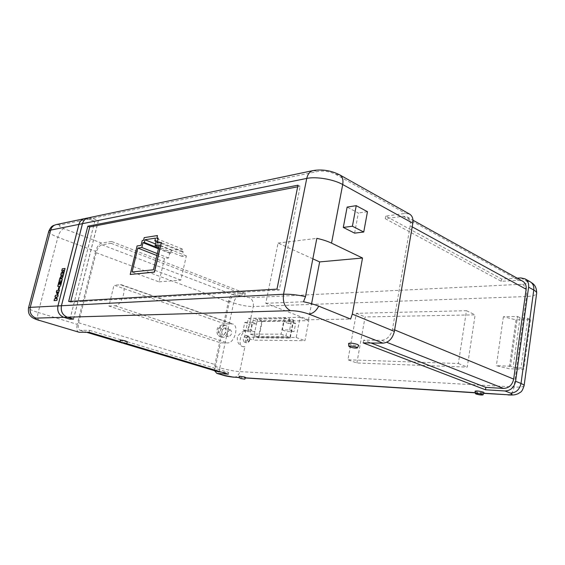 <?xml version="1.0" encoding="UTF-8"?>
<svg xmlns="http://www.w3.org/2000/svg" width="565" height="565" viewBox="0 0 565 565"><rect width="100%" height="100%" fill="white"/><g stroke="black" fill="none" stroke-linecap="round" stroke-linejoin="round"><path stroke-width="0.42" stroke-dasharray="2.83 2.12" d="M69.961 319.183L94.743 221.36L88.896 219.022L84.694 218.606M88.197 217.871L92.462 218.281L98.331 220.632L94.743 221.36M73.471 319.084L98.331 220.632M225.188 325.468C220.816 325.214 217.772 336.239 221.925 337.305L222.631 337.425C226.989 337.778 230.103 326.669 225.958 325.595L225.188 325.468M243.699 346.818L242.54 346.585C238.621 344.933 236.897 341.726 237.378 336.966C239.85 332.912 243.07 330.843 247.039 330.765L248.162 330.956L253.233 306.534L526.524 296.526L514.009 386.99L239.722 371.615L244.899 346.691L243.699 346.818M244.899 346.691L242.823 346.677C237.053 345.187 241.064 330.398 247.117 330.786L248.162 330.956M248.487 341.691C247.258 340.518 247.498 339.367 249.2 338.23L250.034 339.233L249.342 341.26L248.487 341.691M248.275 336.14C245.168 337.962 244.553 340.201 246.446 342.849L248.544 342.079L249.899 338.096L248.275 336.14M246.156 335.405C243.042 337.234 242.434 339.48 244.32 342.129L244.744 342.199C247.858 340.384 248.473 338.145 246.594 335.476L246.156 335.405M230.167 329.882C227.066 331.761 226.438 334.035 228.288 336.712L228.705 336.775C231.812 334.918 232.448 332.644 230.605 329.953L230.167 329.882M224.651 327.975C221.544 329.875 220.915 332.156 222.751 334.84L223.168 334.904C226.275 333.025 226.918 330.744 225.089 328.046L224.651 327.975M348.584 343.478L349.897 344.297C354.128 345.554 357.059 345.886 358.676 345.307M475.08 391.178L475.85 391.651C479.621 392.703 482.341 393.028 484.014 392.633M120.225 340.215L121.92 340.985L127.45 341.832M239.235 376.219L245.634 377.533M70.823 301.322L70.625 302.091L279.237 290.05L300.163 186.323L297.677 186.803M157.593 235.598L144.336 237.688L143.687 240.4L142.345 240.605L141.194 245.429L137.21 246.008L130.353 274.519M158.341 238.148L156.957 238.289M161.428 242.484L157.197 243.021M354.622 233.14L358.344 213.026L347.129 207.087M62.164 273.312L63.902 273.135M60.709 275.099L61.281 272.895L63.308 271.744M63.047 271.659L61.769 270.995L62.334 268.806L65.109 268.467M59.191 280.974L59.883 278.291L61.423 275.875M61.726 276.497L63.308 275.438M61.465 278.969L62.418 278.898M54.113 300.608L54.579 298.793L55.497 298.737L55.857 297.07M55.01 297.126L55.483 295.318L58.23 295.121M56.239 298.659L57.333 298.61M57.22 294.407L56.415 291.985L56.804 290.474L58.315 290.346L58.485 289.697L59.085 289.647M58.93 290.269L59.487 290.255M58.421 289.139L58.93 287.182L59.636 287.119M57.792 286.37L58.958 281.879L59.629 281.815M58.937 284.478L59.904 282.189L60.512 282.133M59.925 284.386L60.342 284.379L61.069 281.561L61.747 281.497M126.518 343.548L120.267 341.67M517.159 278.142L501.593 279.011L385.711 216.091L405.444 213.365L409.568 214.071M89.086 332.291L89.574 330.334L80.011 330.299C78.189 329.395 77.723 326.888 78.599 322.763L96.177 252.717C97.519 248.24 99.44 245.598 101.933 244.779L111.121 243.338L111.58 241.467L245.323 293.327L234.404 293.934C231.615 294.499 229.644 296.851 228.5 300.99L214.538 366.184L214.573 370.689M111.58 241.467L101.566 243.07L63.838 228.62C59.579 226.855 58.414 225.633 60.349 224.955L88.86 219.029L94.772 221.388L98.423 220.654L92.498 218.274L318.003 171.393C323.999 170.559 329.911 171.555 335.744 174.387L405.444 213.365M224.665 323.837L114.003 285.156L108.904 306.046L220.597 342.842L227.398 342.948C234.447 343.577 239.454 325.715 232.745 323.957L224.665 323.837L229.27 302.31C230.372 298.327 232.264 296.067 234.955 295.53L244.97 294.994L245.323 293.327M218.125 371.756C216.035 370.81 215.293 368.5 215.901 364.82L220.597 342.842M88.86 219.029L84.609 218.627M288.411 323.434L295.657 323.349L294.04 331.584L286.801 331.591L285.826 336.521L254.031 336.352L254.999 331.634L247.534 331.641L249.137 323.915L256.609 323.823L257.576 319.105L289.393 318.505L288.411 323.434L284.011 321.789L291.243 321.683L295.657 323.349M248.374 318.363L300.114 317.318L296.173 337.51L244.461 337.171L248.374 318.363L256.927 321.471L308.801 320.666L304.945 340.681L253.085 340.13L256.927 321.471M356.882 362.991L365.103 316.93L475.13 314.839L467.255 367.116L356.882 362.991L347.941 359.792L356.353 313.307L466.45 310.701L458.363 363.528L347.941 359.792M517.519 316.485L520.026 317.742L527.823 318.314L530.5 319.67L516.014 319.861L503.387 316.718L517.519 316.485L510.562 366.198L513.126 367.299L520.994 368.119L523.727 369.305L509.164 368.754L496.36 365.71L510.562 366.198M503.387 316.718L496.36 365.71M95.591 251.333L77.243 324.366L38.166 312.466L57.863 237.236L95.591 251.333C96.982 246.679 98.981 243.925 101.566 243.07M78.712 332.22C76.819 331.281 76.332 328.668 77.243 324.366M88.281 217.85L92.498 218.274M300.114 317.318L308.801 320.666M244.461 337.171L253.085 340.13M296.173 337.51L304.945 340.681M458.363 363.528L467.255 367.116M466.45 310.701L475.13 314.839M356.353 313.307L365.103 316.93M520.026 317.742L513.126 367.299M516.014 319.861L509.164 368.754M527.823 318.314L520.994 368.119M530.5 319.67L523.727 369.305M293.744 320.157L290.219 338.103L258.375 337.863L261.892 320.68L293.744 320.157L289.393 318.505M261.892 320.68L257.576 319.105M290.219 338.103L285.826 336.521M291.243 321.683L289.612 329.96L282.38 329.981L284.011 321.789M282.38 329.981L286.801 331.591M258.375 337.863L254.031 336.352M250.627 330.094L243.169 330.115L244.793 322.361L252.244 322.248L250.627 330.094L254.999 331.634M252.244 322.248L256.609 323.823M262.224 321.52L293.094 321.047L289.887 337.354L259.024 337.157L262.224 321.52L253.558 318.349L284.336 317.735L293.094 321.047M284.336 317.735L281.066 334.183L250.295 334.12L253.558 318.349M250.295 334.12L259.024 337.157M281.066 334.183L289.887 337.354M244.793 322.361L249.137 323.915M243.169 330.115L247.534 331.641M289.612 329.96L294.04 331.584M73.57 319.112L98.423 220.654M69.989 319.183L94.772 221.388M300.163 186.323L298.002 185.193M279.237 290.05L276.97 289.132M70.625 302.091L68.648 301.456M89.574 330.334L228.691 372.434L221.077 371.996M228.324 374.171L228.691 372.434M111.121 243.338L244.97 294.994M108.904 306.046L115.211 305.75C121.729 306.018 127.648 286.257 121.51 284.774L114.003 285.156M385.711 216.091L385.252 218.676L403.156 216.261L407.054 216.925C409.724 218.613 410.769 221.558 410.19 225.76L392.52 329.042C390.782 335.914 387.159 339.671 381.65 340.307L363.648 340.137L371.028 342.99M363.648 340.137L363.154 342.891M385.252 218.676L501.261 281.285L518.79 280.346L522.653 281.201M501.593 279.011L501.261 281.285M57.545 293.08L57.92 291.9M60.257 279.089L60.822 279.061L61.013 277.507M312.848 258.834L278.086 243.063L265.769 303.292L308.49 319.769L350.625 319.063M265.769 303.292L303.511 301.767M278.086 243.063L316.838 238.345M308.49 319.769L311.576 303.737M367.462 211.691L358.344 213.026M159.033 281.879L180.835 280.092L186.344 255.896L182.036 256.404L183.145 251.573L181.718 251.75L182.34 249.045L171.64 250.443L171.018 253.106L169.655 253.275L168.554 258.014L164.486 258.495L159.033 281.879L132.09 271.984M180.835 280.092L153.482 269.788M186.344 255.896L159.302 245.033M182.036 256.404L158.807 247.124M183.145 251.573L156.244 240.69M181.718 251.75L156.074 241.396M182.34 249.045L155.495 238.133M171.64 250.443L155.467 243.953M171.018 253.106L158.567 248.141M169.655 253.275L158.412 248.805M168.554 258.014L157.289 253.586M164.486 258.495L156.837 255.507M88.896 219.022L92.462 218.281M220.844 336.825L220.145 336.712C215.992 335.645 219.043 324.6 223.408 324.854L224.178 324.974C228.316 326.047 225.202 337.171 220.844 336.825M220.004 327.312C217.511 329.049 217.144 330.786 218.881 332.517C221.381 330.772 221.755 329.035 220.004 327.312M239.306 377.455L245.471 377.851M475.271 392.668L483.753 393.212M520.909 277.938L526.086 280.833C528.762 282.67 527.59 283.807 522.561 284.237L249.384 297.713L239.553 295.905L234.404 293.934M335.744 174.387L339.812 174.924M78.599 322.763L215.901 364.82M96.177 252.717L229.27 302.31M228.5 300.99L233.649 302.918L219.849 367.801L214.538 366.184M233.776 377.215C236.763 377.13 238.748 375.266 239.722 371.615C233.613 371.113 226.989 369.842 219.849 367.801C219.227 371.622 220.004 374.016 222.193 374.998M239.553 295.905C236.756 296.456 234.786 298.793 233.649 302.918C240.598 305.298 247.124 306.505 253.233 306.534C253.777 302.296 252.491 299.351 249.384 297.713M60.349 224.955L56.267 224.588M39.345 320.482C37.551 319.564 37.163 316.887 38.166 312.466C31.866 310.503 28.646 308.991 28.497 307.939L28.504 307.911M524.101 385.733C523.72 386.891 520.351 387.308 514.009 386.99C513.084 392.096 511.12 394.751 508.105 394.942M313.095 170.581L318.003 171.393M530.168 281.744L526.086 280.833M48.809 231.184L48.795 231.233C48.774 232.9 51.796 234.899 57.863 237.236C59.339 232.441 61.331 229.574 63.838 228.62M522.561 284.237C525.683 286.575 527.004 290.664 526.524 296.526C532.703 296.244 536.086 295.177 536.658 293.327M80.534 330.37L86.932 332.291M120.31 342.312L124.378 343.534M101.933 244.779L234.955 295.53M120.338 284.633L231.466 323.752M115.211 305.75L227.398 342.948M403.156 216.261L518.79 280.346M410.19 225.76L412.203 226.862M392.52 329.042L394.631 329.911M381.65 340.307L386.7 342.298M221.925 337.305L220.145 336.712L217.56 334.508C216.967 333.265 216.812 331.747 217.08 329.953C217.052 327.679 218.909 325.934 222.659 324.727L225.958 325.595M246.446 342.849L244.32 342.129M228.288 336.712L222.751 334.84M239.313 377.568L245.415 377.964M475.292 392.823L483.689 393.367M80.011 330.299L86.657 332.291M120.507 342.454L123.615 343.386M121.51 284.774L232.745 323.957M407.054 216.925L412.98 220.223M230.605 329.953L225.089 328.046M248.72 336.21L246.594 335.476M250.034 339.233L249.899 338.096M249.342 341.26L248.544 342.079"/><path stroke-width="0.85" d="M88.246 217.864L84.694 218.606C81.777 219.312 79.856 221.233 78.931 224.383L57.955 305.919C57.079 311.456 59.035 315.249 63.831 317.304L69.961 319.183L73.471 319.098L67.32 317.198C62.51 315.136 60.54 311.315 61.423 305.743L82.462 223.669C83.387 220.52 85.301 218.584 88.197 217.871M349.954 346.995C353.577 348.061 356.077 348.351 357.454 347.871L356.36 347.115C352.482 345.992 349.975 345.724 348.831 346.303L349.954 346.995M357.454 347.871L358.676 345.307L357.398 344.41C352.864 343.089 349.926 342.778 348.584 343.478L348.831 346.303M476.041 394.017C479.268 394.914 481.592 395.196 483.019 394.871L482.383 394.434C478.965 393.501 476.634 393.233 475.391 393.621L476.041 394.017M483.019 394.871L484.014 392.633L483.273 392.117C479.268 391.022 476.535 390.705 475.08 391.178L475.391 393.621M121.743 342.913L126.461 343.647L125.027 342.976L120.288 342.263L121.743 342.913M126.461 343.647L127.45 341.832L125.776 341.041C122.718 340.215 120.868 339.946 120.225 340.215L120.288 342.263M240.316 378.493L244.807 379.179L240.316 378.493M244.807 379.179L245.634 377.533L244.511 376.996L239.235 376.219L239.341 378.056M297.677 186.803L89.736 226.953L70.823 301.322M130.211 274.463L154.464 272.132L161.428 242.484L157.042 243.042L158.207 238.091L156.802 238.31L157.458 235.541L144.202 237.632L143.552 240.344L142.211 240.549L141.052 245.372L137.076 245.952L130.211 274.463L154.33 272.083L161.286 242.427M156.957 238.289L157.458 235.541M157.197 243.021L158.207 238.091M362.518 258.014L331.535 243.134C327.495 241.213 322.594 239.617 316.838 238.345L305.495 296.583L303.511 301.767C309.458 303.01 314.528 304.471 318.745 306.159L350.625 319.063L352.313 314.098L362.518 258.014L319.642 261.913L312.848 258.834M383.006 343.146L308.787 314.055C302.593 311.866 296.484 310.736 290.452 310.672L67.355 317.198C62.546 315.136 60.575 311.315 61.458 305.736L283.531 294.259L306.753 178.42C307.777 173.999 309.938 171.372 313.236 170.552C322.424 169.112 331.281 170.566 339.812 174.924L409.568 214.071C412.337 215.83 413.418 218.888 412.817 223.246L394.377 331.394C392.562 338.583 388.769 342.503 383.006 343.146L363.154 342.891L485.49 389.786L505.032 390.973C510.647 390.683 514.171 387.449 515.605 381.248L521.015 383.473L533.784 290.043L528.6 287.175L515.605 381.248M343.294 227.434L354.622 233.14L363.74 232.024L367.462 211.691L356.233 205.667L347.129 207.087L343.294 227.434L352.405 226.233L363.74 232.024M63.245 271.723L61.705 270.974L62.27 268.785L65.039 268.446L64.615 270.098L62.772 270.296L64.389 270.981L64.071 272.217L61.981 273.347L63.902 273.135L63.478 274.788L60.709 275.099L61.218 272.874L63.047 271.659M65.039 268.446L64.678 270.119L62.835 270.317L64.452 271.002L64.135 272.245L62.164 273.312M62.355 278.877L61.952 280.699L59.127 280.953L59.819 278.27L61.211 275.847L61.656 276.666L63.245 275.416L62.772 277.238L61.585 278.22L61.394 278.976L62.355 278.877L61.889 280.678L59.127 280.953M61.423 275.875L61.726 276.497M63.245 275.416L62.842 277.26L62.235 277.443L61.465 278.969M54.946 297.105L55.419 295.297L58.167 295.099L57.701 296.915L56.599 296.992L56.168 298.666L57.333 298.61L56.86 300.432L54.113 300.608L54.515 298.772L55.434 298.716L55.864 297.042L54.946 297.105L55.857 297.07M58.167 295.099L57.764 296.936L56.669 297.013L56.239 298.659M84.609 218.627C81.72 219.34 79.813 221.261 78.895 224.39L57.92 305.919C57.044 311.456 59 315.256 63.796 317.304L35.941 318.116C34.084 318.335 35.383 319.147 39.854 320.546L79.248 332.298L89.086 332.291L120.267 341.67M59.424 290.233L57.87 294.358L57.157 294.386L56.345 291.964L56.74 290.452L58.252 290.325L58.421 289.676L59.021 289.626L58.852 290.276L59.424 290.233L57.807 294.337L57.157 294.386M59.021 289.626L58.93 290.269M59.636 287.119L59.134 289.075L58.357 289.118L58.866 287.161L59.636 287.119M59.565 281.787L58.866 284.485L59.841 282.168L60.448 282.112L59.855 284.393L60.278 284.357L61.006 281.54L61.747 281.497L60.554 286.123L57.729 286.349L58.894 281.857L59.629 281.815L58.937 284.478M60.448 282.112L59.925 284.386M67.355 317.198L73.57 319.112L69.989 319.204L63.796 317.304M214.573 370.689L216.854 373.409L228.324 374.171L126.518 343.548M517.159 278.142L520.909 277.938L524.991 278.842L530.168 281.744C531.99 283.312 536.609 284.365 536.665 293.249L536.658 293.327M298.002 185.193L87.829 226.205L68.648 301.456L276.97 289.132L298.002 185.193M61.458 305.736L82.497 223.662C83.429 220.498 85.357 218.556 88.281 217.85L313.095 170.581M79.248 332.298L39.854 320.546M528.6 287.175C528.981 283.369 527.781 280.586 524.991 278.842M89.736 226.953L87.829 226.205M221.077 371.996L218.125 371.756L123.615 343.386M371.028 342.99L485.844 387.385L485.49 389.786M412.98 220.223L522.653 281.201C525.351 282.874 526.516 285.551 526.142 289.231L513.677 379.094C512.307 385.026 508.931 388.134 503.57 388.416L485.844 387.385M57.263 298.588L56.86 300.432M56.797 300.411L54.049 300.587M57.065 291.943L57.517 293.171L57.849 291.879L57.065 291.943L57.545 293.08M57.842 291.907L57.136 291.964M59.572 287.098L59.134 289.075M59.064 289.054L58.357 289.118M61.684 281.476L60.554 286.123M60.49 286.102L57.729 286.349M60.752 279.039L60.985 277.493L60.257 279.089L60.752 279.039M61.013 277.507L60.335 279.082M63.838 273.114L63.478 274.788M63.414 274.767L60.646 275.077M311.576 303.737L319.642 261.913M356.233 205.667L352.405 226.233M142.994 242.675L141.836 247.512L137.839 248.077L132.09 271.984L153.482 269.788L159.302 245.033L155.071 245.634L156.244 240.69L154.845 240.895L155.495 238.133L144.986 239.751L144.336 242.47L142.994 242.675L158.412 248.805M158.807 247.124L155.071 245.634M156.074 241.396L154.845 240.895M155.467 243.953L144.986 239.751M158.567 248.141L144.336 242.47M157.289 253.586L141.836 247.512M156.837 255.507L137.839 248.077M57.955 305.919L61.423 305.743M67.32 317.198L63.831 317.304M82.462 223.669L78.931 224.383M412.817 223.246L342.708 184.529L331.535 243.134M352.313 314.098L394.377 331.394M78.895 224.39L50.666 230.089L30.256 307.353L57.92 305.919M217.454 373.514L222.794 375.104L232.808 377.039L239.306 377.455M245.471 377.851L475.271 392.668M483.753 393.212L507.123 394.716C512.201 394.942 513.317 394.405 510.485 393.106L505.032 390.973M318.745 306.159C316.047 311.089 312.728 313.716 308.787 314.055M339.812 174.924C342.496 176.654 343.464 179.854 342.708 184.529C333.64 179.331 316.054 176.365 306.753 178.42L82.497 223.662M216.854 373.409L222.794 375.104M48.809 231.184C51.45 225.4 52.891 225.809 56.267 224.588C53.435 225.266 51.57 227.102 50.666 230.089L48.795 231.233L28.504 307.911L30.256 307.353C29.394 312.593 31.294 316.181 35.941 318.116M290.452 310.672C284.887 307.685 282.578 302.211 283.531 294.259C289.548 294.012 296.865 294.789 305.495 296.583M510.485 393.106C516.085 392.837 519.595 389.624 521.015 383.473C523.105 384.348 524.136 385.097 524.101 385.733L536.665 293.249C536.75 292.232 535.789 291.166 533.784 290.043C534.158 286.25 532.957 283.489 530.168 281.744M483.689 393.367L507.123 394.716M232.808 377.039L239.313 377.568M86.932 332.291L120.31 342.312M124.378 343.534L218.712 371.855M412.203 226.862L526.142 289.231M394.631 329.911L513.677 379.094M386.7 342.298L503.57 388.416M56.267 224.588L84.658 218.613M245.415 377.964L475.292 392.823M28.497 307.939C28.073 311.852 28.886 314.67 30.927 316.386C32 317.714 34.811 319.077 39.345 320.482M222.193 374.998C225.025 375.93 228.882 376.671 233.776 377.215M508.105 394.942C513.981 395.14 514.538 395.02 518.162 393.692C520.937 391.58 521.552 393.113 524.101 385.733M86.657 332.291L120.507 342.454"/></g></svg>

